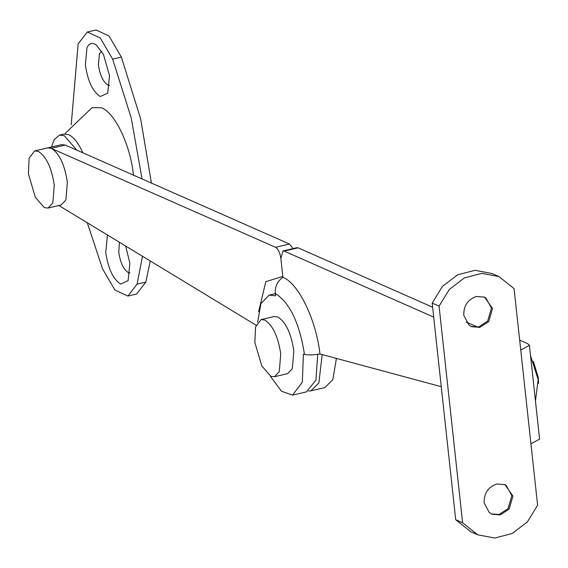 <?xml version="1.0" encoding="UTF-8"?>
<svg xmlns="http://www.w3.org/2000/svg" width="568" height="568" viewBox="0 0 568 568"><rect width="100%" height="100%" fill="white"/><g stroke="black" fill="none" stroke-linecap="round" stroke-linejoin="round"><path stroke-width="0.85" d="M533.359 361.39L538.336 377.727L538.535 383.535M257.638 322.155L260.968 303.489L269.204 295.076L275.53 295.857L275.274 293.486C274.855 286.655 277.397 281.252 282.899 277.262L280.869 258.568L282.956 250.949L284.163 251.099L433.696 317.114M441.258 386.687L319.976 353.992C312.996 355.028 307.828 355.17 304.476 354.425L303.411 354.134L302.332 382.136L292.555 395.115L281.444 391.217L270.198 375.959M319.976 353.992C316.085 319.642 298.562 283.375 282.899 277.262M317.711 354.318L315.957 380.049L306.507 391.863L292.555 395.115M530.533 355.625L538.152 379.53L535.461 401.001M282.956 250.949L296.908 247.691L298.115 247.84L432.624 307.217M466.15 322.02L477.709 327.125M76.723 150.101L64.298 135.688L59.477 135.092L54.123 139.636L51.56 146.984M82.85 152.806L82.438 151.883C78.171 142.745 73.577 137.009 68.657 134.666L63.836 134.069L59.477 135.092M35.315 197.295L28.4 173.794L29.124 158.153L34.662 150.925L38.276 151.372C46.313 156.512 51.645 167.787 54.265 185.218L52.817 203.01L48.003 208.08L44.389 207.632L35.315 197.295M34.662 150.925L47.747 147.872L51.361 148.319C59.399 153.452 64.724 164.734 67.351 182.158L65.902 199.957L61.088 205.027L48.003 208.08M261.777 365.941L254.862 342.44L255.593 326.799L261.124 319.571L264.738 320.018C272.775 325.159 278.107 336.433 280.727 353.864L279.279 371.657L274.465 376.726L270.851 376.279L261.777 365.941M261.124 319.571L274.209 316.518L277.823 316.965C285.86 322.106 291.192 333.38 293.812 350.804L292.364 368.604L287.55 373.673L274.465 376.726M109.652 85.448L107.984 85.108C103.163 82.026 99.968 75.26 98.392 64.802L99.428 53.747L101.672 51.241M103.483 54.507L109.503 75.594L107.735 93.124L100.28 96.517C92.783 91.725 87.806 81.196 85.363 64.937L86.968 47.733C88.8 43.913 91.341 42.671 94.579 44.013L96.553 45.206L103.483 54.507M130.029 272.981L128.361 272.64C123.54 269.559 120.338 262.792 118.769 252.334L119.415 242.259M125.642 246.043L129.873 263.126L128.112 280.663L120.657 284.05C113.153 279.257 108.183 268.735 105.733 252.469L107.466 235.01M65.199 133.906L65.831 132.756L92.087 107.679L101.509 107.771C115.24 113.096 130.576 145.543 133.487 175.448M142.071 178.948L131.201 117.846L112.641 59.122L100.323 38.056L87.33 32.014L78.15 43.899L71.213 124.754M151.422 183.081L140.679 118.946L121.36 57.091L109.042 36.018L96.056 29.976L87.33 32.014M87.294 222.77L102.595 268.941L114.913 290.007L127.906 296.049L137.087 284.163L142.483 256.26M127.906 296.049L136.625 294.018L145.806 282.126L150.272 260.989M471.106 326.437L478.76 326.919L487.656 321.09L491.469 308.09L485.91 298.015L484.128 296.929M463.765 315.283L468.877 325.01L471.639 326.685L479.839 327.395L488.728 321.566L492.548 308.566L484.674 297.156L476.474 296.453C467.833 299.407 463.594 305.683 463.765 315.283M491.476 513.969L499.13 514.452L508.026 508.623L511.839 495.623L506.28 485.548L504.505 484.461M484.135 502.815L489.247 512.542L492.009 514.225L500.209 514.928L509.105 509.098L512.918 496.098L505.044 484.689L496.851 483.986C488.21 486.939 483.971 493.216 484.135 502.815M514.075 288.622L520.75 350.051L529.411 345.316L539.6 439.085L530.938 443.821L537.612 505.25L514.075 288.622L498.931 276.552L481.898 273.357L464.432 277.894L449.345 289.439L439.071 306.131L432.177 303.085L455.706 519.713L470.858 531.776L477.759 534.822L494.785 538.024L512.251 533.487L527.338 521.935L537.612 505.25M529.411 345.316L527.807 343.746L519.677 340.161M498.931 276.552L492.03 273.506L475.004 270.311L457.531 274.848L442.451 286.393L432.177 303.085M439.071 306.131L462.608 522.759L477.759 534.822M462.608 522.759L455.706 519.713M308.623 391.054L310.873 390.841L318.861 382.974L322.177 354.588M310.873 390.841L324.825 387.582L332.82 379.715L336.412 358.422M258.618 311.726L265.824 281.685L282.807 276.382L280.869 258.568C279.996 252.76 278.221 249.004 275.537 247.286L50.24 147.928M58.909 205.538L256.09 325.208M293.053 248.592L289.495 244.034L65.313 145.06L61.699 144.613L47.747 147.872M304.476 354.425C299.492 322.951 289.758 302.637 275.274 293.486M284.163 251.099L298.115 247.84M121.36 57.091L112.641 59.122M145.806 282.126L137.087 284.163M65.313 145.06L51.361 148.319M289.495 244.034L275.537 247.286M275.288 293.656L269.204 295.076"/></g></svg>
